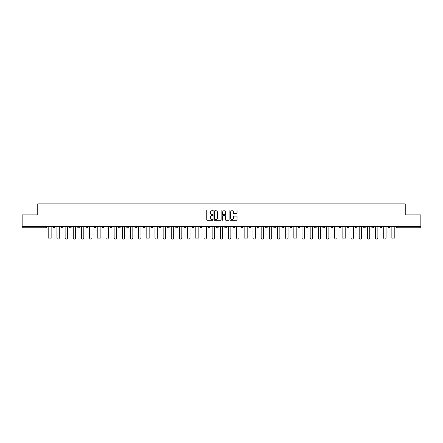 <?xml version="1.0" encoding="UTF-8"?>
<svg xmlns="http://www.w3.org/2000/svg" width="443" height="443" viewBox="0 0 443 443"><rect width="100%" height="100%" fill="white"/><g stroke="black" fill="none" stroke-linecap="round" stroke-linejoin="round"><path stroke-width="0.66" d="M213.122 210.331A0.36 0.36 0 0 0 212.762 209.971L207.302 209.971A0.515 0.515 0 0 0 206.787 210.486L206.787 219.739A0.515 0.515 0 0 0 207.302 220.254L212.762 220.254A0.36 0.36 0 0 0 213.122 219.894A0.36 0.36 0 0 0 212.762 219.534L212.053 219.534A1.645 1.645 0 0 1 210.408 217.89L210.408 217.114A1.645 1.645 0 0 1 212.053 215.47L212.762 215.47A0.36 0.36 0 0 0 213.122 215.11A0.36 0.36 0 0 0 212.762 214.75L212.053 214.75A1.645 1.645 0 0 1 210.408 213.105L210.408 212.335A1.645 1.645 0 0 1 212.053 210.691L212.762 210.691A0.36 0.36 0 0 0 213.122 210.331M236.523 213.598A0.515 0.515 0 0 0 237.033 213.083L237.033 210.486A0.515 0.515 0 0 0 236.523 209.971L230.454 209.971A0.515 0.515 0 0 0 229.945 210.486L229.945 219.739A0.515 0.515 0 0 0 230.454 220.254L236.523 220.254A0.515 0.515 0 0 0 237.033 219.739L237.033 216.605A0.515 0.515 0 0 0 236.523 216.09L233.926 216.09A0.515 0.515 0 0 0 233.411 216.605L233.411 218.155A1.373 1.373 0 0 1 232.038 219.534A1.373 1.373 0 0 1 230.665 218.155L230.665 212.064A1.373 1.373 0 0 1 232.038 210.691A1.373 1.373 0 0 1 233.411 212.064L233.411 213.083A0.515 0.515 0 0 0 233.926 213.598L236.523 213.598M22.15 226.345L22.15 214.877L37.755 214.877L37.755 203.88L405.245 203.88L405.245 214.877L420.85 214.877L420.85 226.345L22.15 226.345L22.15 227.181L45.873 227.181L45.873 226.345M221.051 210.486A0.515 0.515 0 0 0 220.536 209.971L214.473 209.971A0.515 0.515 0 0 0 213.958 210.486L213.958 219.739A0.515 0.515 0 0 0 214.473 220.254L220.536 220.254A0.515 0.515 0 0 0 221.051 219.739L221.051 210.486M222.464 209.971L228.527 209.971A0.515 0.515 0 0 1 229.042 210.486L229.042 219.739A0.515 0.515 0 0 1 228.527 220.254L225.936 220.254A0.515 0.515 0 0 1 225.421 219.739L225.421 215.985A0.515 0.515 0 0 0 224.906 215.47L223.183 215.47A0.515 0.515 0 0 0 222.668 215.985L222.668 219.894A0.36 0.36 0 0 1 222.308 220.254A0.36 0.36 0 0 1 221.949 219.894L221.949 210.486A0.515 0.515 0 0 1 222.464 209.971M46.659 226.345L46.659 227.181A0.786 0.786 0 0 1 45.873 227.968L22.15 227.968L22.15 227.181M420.85 226.345L420.85 227.968L397.127 227.968A0.786 0.786 0 0 1 396.341 227.181L396.341 226.345M53.254 227.181A0.786 0.786 0 0 0 54.04 227.968A0.786 0.786 0 0 0 54.827 227.181A0.786 0.786 0 0 1 54.04 227.968A0.786 0.786 0 0 0 54.827 227.181L54.827 226.345L54.827 227.181L53.254 227.181A0.786 0.786 0 0 0 54.04 227.968A0.786 0.786 0 0 1 53.254 227.181L53.254 226.345M45.873 227.968A0.786 0.786 0 0 0 46.659 227.181A0.786 0.786 0 0 1 45.873 227.968L45.873 227.181L46.659 227.181M61.422 226.345L61.422 227.181L61.422 226.345M62.995 226.345L62.995 227.181L62.995 226.345M69.59 227.181A0.786 0.786 0 0 0 70.376 227.968A0.786 0.786 0 0 0 71.162 227.181A0.786 0.786 0 0 1 70.376 227.968A0.786 0.786 0 0 0 71.162 227.181L71.162 226.345L71.162 227.181L69.59 227.181A0.786 0.786 0 0 0 70.376 227.968A0.786 0.786 0 0 1 69.59 227.181L69.59 226.345M77.763 226.345L77.763 227.181L77.763 226.345M79.33 226.345L79.33 227.181A0.786 0.786 0 0 1 78.544 227.968A0.786 0.786 0 0 1 77.763 227.181A0.786 0.786 0 0 0 78.544 227.968A0.786 0.786 0 0 0 79.33 227.181A0.786 0.786 0 0 1 78.544 227.968A0.786 0.786 0 0 1 77.763 227.181L79.33 227.181M85.931 227.181A0.786 0.786 0 0 0 86.717 227.968A0.786 0.786 0 0 0 87.498 227.181A0.786 0.786 0 0 1 86.717 227.968A0.786 0.786 0 0 0 87.498 227.181L87.498 226.345L87.498 227.181L85.931 227.181A0.786 0.786 0 0 0 86.717 227.968A0.786 0.786 0 0 1 85.931 227.181L85.931 226.345M95.671 226.345L95.671 227.181A0.786 0.786 0 0 1 94.885 227.968A0.786 0.786 0 0 1 94.099 227.181L94.099 226.345M103.053 227.968A0.786 0.786 0 0 0 103.839 227.181L103.839 226.345L103.839 227.181A0.786 0.786 0 0 1 103.053 227.968A0.786 0.786 0 0 1 102.267 227.181L102.267 226.345M112.007 226.345L112.007 227.181A0.786 0.786 0 0 1 111.221 227.968A0.786 0.786 0 0 1 110.434 227.181L110.434 226.345M120.175 226.345L120.175 227.181A0.786 0.786 0 0 1 119.388 227.968A0.786 0.786 0 0 1 118.602 227.181L118.602 226.345M127.556 227.968A0.786 0.786 0 0 0 128.343 227.181L128.343 226.345L128.343 227.181A0.786 0.786 0 0 1 127.556 227.968A0.786 0.786 0 0 1 126.776 227.181L126.776 226.345M136.51 226.345L136.51 227.181A0.786 0.786 0 0 1 135.73 227.968A0.786 0.786 0 0 1 134.943 227.181L134.943 226.345M143.111 226.345L143.111 227.181L143.111 226.345M144.684 226.345L144.684 227.181A0.786 0.786 0 0 1 143.897 227.968A0.786 0.786 0 0 1 143.111 227.181L144.684 227.181A0.786 0.786 0 0 1 143.897 227.968M152.852 226.345L152.852 227.181A0.786 0.786 0 0 1 152.065 227.968A0.786 0.786 0 0 1 151.279 227.181L151.279 226.345M161.019 226.345L161.019 227.181A0.786 0.786 0 0 1 160.233 227.968A0.786 0.786 0 0 1 159.447 227.181L159.447 226.345M169.187 226.345L169.187 227.181A0.786 0.786 0 0 1 168.401 227.968A0.786 0.786 0 0 1 167.62 227.181L167.62 226.345M175.788 226.345L175.788 227.181L175.788 226.345M177.355 226.345L177.355 227.181A0.786 0.786 0 0 1 176.574 227.968A0.786 0.786 0 0 1 175.788 227.181L177.355 227.181A0.786 0.786 0 0 1 176.574 227.968M184.742 227.968A0.786 0.786 0 0 0 185.528 227.181L185.528 226.345L185.528 227.181A0.786 0.786 0 0 1 184.742 227.968A0.786 0.786 0 0 1 183.956 227.181L183.956 226.345M193.696 226.345L193.696 227.181A0.786 0.786 0 0 1 192.91 227.968A0.786 0.786 0 0 1 192.124 227.181L192.124 226.345M201.864 226.345L201.864 227.181A0.786 0.786 0 0 1 201.078 227.968A0.786 0.786 0 0 1 200.291 227.181L200.291 226.345M208.459 226.345L208.459 227.181L208.459 226.345M210.032 226.345L210.032 227.181A0.786 0.786 0 0 1 209.246 227.968A0.786 0.786 0 0 1 208.459 227.181L210.032 227.181A0.786 0.786 0 0 1 209.246 227.968M216.633 226.345L216.633 227.181L216.633 226.345M218.2 226.345L218.2 227.181A0.786 0.786 0 0 1 217.413 227.968A0.786 0.786 0 0 1 216.633 227.181L218.2 227.181A0.786 0.786 0 0 1 217.413 227.968M224.8 226.345L224.8 227.181L224.8 226.345M226.367 226.345L226.367 227.181L226.367 226.345M232.968 226.345L232.968 227.181L232.968 226.345M234.541 226.345L234.541 227.181L234.541 226.345M242.709 226.345L242.709 227.181A0.786 0.786 0 0 1 241.922 227.968A0.786 0.786 0 0 1 241.136 227.181L241.136 226.345M250.876 226.345L250.876 227.181L249.304 227.181A0.786 0.786 0 0 0 250.09 227.968A0.786 0.786 0 0 1 249.304 227.181L249.304 226.345M259.044 226.345L259.044 227.181A0.786 0.786 0 0 1 258.258 227.968A0.786 0.786 0 0 1 257.472 227.181L257.472 226.345M265.645 226.345L265.645 227.181L265.645 226.345M267.212 226.345L267.212 227.181L267.212 226.345M275.38 226.345L275.38 227.181A0.786 0.786 0 0 1 274.599 227.968A0.786 0.786 0 0 1 273.813 227.181L273.813 226.345M283.553 226.345L283.553 227.181L281.981 227.181A0.786 0.786 0 0 0 282.767 227.968A0.786 0.786 0 0 1 281.981 227.181L281.981 226.345M291.721 226.345L291.721 227.181A0.786 0.786 0 0 1 290.935 227.968A0.786 0.786 0 0 1 290.148 227.181L290.148 226.345M299.889 226.345L299.889 227.181L298.316 227.181A0.786 0.786 0 0 0 299.103 227.968A0.786 0.786 0 0 1 298.316 227.181L298.316 226.345M308.057 226.345L308.057 227.181A0.786 0.786 0 0 1 307.27 227.968A0.786 0.786 0 0 1 306.49 227.181L306.49 226.345M316.224 226.345L316.224 227.181L314.657 227.181A0.786 0.786 0 0 0 315.444 227.968A0.786 0.786 0 0 1 314.657 227.181L314.657 226.345M324.398 226.345L324.398 227.181A0.786 0.786 0 0 1 323.611 227.968A0.786 0.786 0 0 1 322.825 227.181L322.825 226.345M332.566 226.345L332.566 227.181L330.993 227.181A0.786 0.786 0 0 0 331.779 227.968A0.786 0.786 0 0 1 330.993 227.181L330.993 226.345M340.733 226.345L340.733 227.181L339.161 227.181A0.786 0.786 0 0 0 339.947 227.968A0.786 0.786 0 0 1 339.161 227.181L339.161 226.345M348.901 226.345L348.901 227.181L347.329 227.181A0.786 0.786 0 0 0 348.115 227.968A0.786 0.786 0 0 1 347.329 227.181L347.329 226.345M357.069 226.345L357.069 227.181A0.786 0.786 0 0 1 356.283 227.968A0.786 0.786 0 0 1 355.502 227.181L355.502 226.345M365.237 226.345L365.237 227.181A0.786 0.786 0 0 1 364.456 227.968A0.786 0.786 0 0 1 363.67 227.181L363.67 226.345M373.41 226.345L373.41 227.181A0.786 0.786 0 0 1 372.624 227.968A0.786 0.786 0 0 1 371.838 227.181L371.838 226.345M381.578 226.345L381.578 227.181L380.005 227.181A0.786 0.786 0 0 0 380.792 227.968A0.786 0.786 0 0 1 380.005 227.181L380.005 226.345M389.746 226.345L389.746 227.181A0.786 0.786 0 0 1 388.96 227.968A0.786 0.786 0 0 1 388.173 227.181L388.173 226.345M62.208 227.968A0.786 0.786 0 0 1 61.422 227.181L62.995 227.181A0.786 0.786 0 0 1 62.208 227.968A0.786 0.786 0 0 0 62.995 227.181A0.786 0.786 0 0 1 62.208 227.968M225.587 227.968A0.786 0.786 0 0 1 224.8 227.181A0.786 0.786 0 0 0 225.587 227.968A0.786 0.786 0 0 0 226.367 227.181A0.786 0.786 0 0 1 225.587 227.968A0.786 0.786 0 0 1 224.8 227.181L226.367 227.181M233.754 227.968A0.786 0.786 0 0 1 232.968 227.181A0.786 0.786 0 0 0 233.754 227.968A0.786 0.786 0 0 0 234.541 227.181A0.786 0.786 0 0 1 233.754 227.968A0.786 0.786 0 0 1 232.968 227.181L234.541 227.181A0.786 0.786 0 0 1 233.754 227.968M250.876 227.181A0.786 0.786 0 0 1 250.09 227.968A0.786 0.786 0 0 0 250.876 227.181A0.786 0.786 0 0 1 250.09 227.968A0.786 0.786 0 0 1 249.304 227.181M266.426 227.968A0.786 0.786 0 0 1 265.645 227.181A0.786 0.786 0 0 0 266.426 227.968A0.786 0.786 0 0 0 267.212 227.181A0.786 0.786 0 0 1 266.426 227.968A0.786 0.786 0 0 1 265.645 227.181L267.212 227.181M282.767 227.968A0.786 0.786 0 0 0 283.553 227.181A0.786 0.786 0 0 1 282.767 227.968A0.786 0.786 0 0 1 281.981 227.181M299.889 227.181A0.786 0.786 0 0 1 299.103 227.968A0.786 0.786 0 0 0 299.889 227.181A0.786 0.786 0 0 1 299.103 227.968A0.786 0.786 0 0 1 298.316 227.181M315.444 227.968A0.786 0.786 0 0 0 316.224 227.181A0.786 0.786 0 0 1 315.444 227.968A0.786 0.786 0 0 1 314.657 227.181M323.611 227.968A0.786 0.786 0 0 0 324.398 227.181A0.786 0.786 0 0 1 323.611 227.968M331.779 227.968A0.786 0.786 0 0 0 332.566 227.181A0.786 0.786 0 0 1 331.779 227.968A0.786 0.786 0 0 1 330.993 227.181M339.947 227.968A0.786 0.786 0 0 0 340.733 227.181A0.786 0.786 0 0 1 339.947 227.968A0.786 0.786 0 0 1 339.161 227.181M348.115 227.968A0.786 0.786 0 0 0 348.901 227.181A0.786 0.786 0 0 1 348.115 227.968A0.786 0.786 0 0 1 347.329 227.181M372.624 227.968A0.786 0.786 0 0 0 373.41 227.181A0.786 0.786 0 0 1 372.624 227.968M381.578 227.181A0.786 0.786 0 0 1 380.792 227.968A0.786 0.786 0 0 0 381.578 227.181A0.786 0.786 0 0 1 380.792 227.968A0.786 0.786 0 0 1 380.005 227.181M215.038 210.691A0.36 0.36 0 0 0 214.678 211.051L214.678 219.174A0.36 0.36 0 0 0 215.038 219.534L215.78 219.534A1.645 1.645 0 0 0 217.424 217.89L217.424 212.335A1.645 1.645 0 0 0 215.78 210.691L215.038 210.691M225.421 212.092A1.373 1.373 0 0 0 224.042 210.718A1.373 1.373 0 0 0 222.668 212.092L222.668 214.24A0.515 0.515 0 0 0 223.183 214.75L224.906 214.75A0.515 0.515 0 0 0 225.421 214.24L225.421 212.092M48.78 237.941L48.78 226.345L48.78 237.941A1.179 1.179 0 0 0 49.954 239.12A1.179 1.179 0 0 0 51.133 237.941L51.133 226.345M56.948 237.941L56.948 226.345L56.948 237.941A1.179 1.179 0 0 0 58.122 239.12A1.179 1.179 0 0 0 59.301 237.941L59.301 226.345M65.115 237.941L65.115 226.345L65.115 237.941A1.179 1.179 0 0 0 66.295 239.12A1.179 1.179 0 0 0 67.469 237.941L67.469 226.345M73.283 237.941L73.283 226.345L73.283 237.941A1.179 1.179 0 0 0 74.463 239.12A1.179 1.179 0 0 0 75.642 237.941L75.642 226.345M81.451 237.941L81.451 226.345L81.451 237.941A1.179 1.179 0 0 0 82.631 239.12A1.179 1.179 0 0 0 83.81 237.941L83.81 226.345M89.619 237.941L89.619 226.345L89.619 237.941A1.179 1.179 0 0 0 90.798 239.12A1.179 1.179 0 0 0 91.978 237.941L91.978 226.345M97.792 237.941L97.792 226.345L97.792 237.941A1.179 1.179 0 0 0 98.966 239.12A1.179 1.179 0 0 0 100.146 237.941L100.146 226.345M105.96 237.941L105.96 226.345L105.96 237.941A1.179 1.179 0 0 0 107.14 239.12A1.179 1.179 0 0 0 108.313 237.941L108.313 226.345M114.128 237.941L114.128 226.345L114.128 237.941A1.179 1.179 0 0 0 115.307 239.12A1.179 1.179 0 0 0 116.481 237.941L116.481 226.345M122.296 237.941L122.296 226.345L122.296 237.941A1.179 1.179 0 0 0 123.475 239.12A1.179 1.179 0 0 0 124.655 237.941L124.655 226.345M130.463 237.941L130.463 226.345L130.463 237.941A1.179 1.179 0 0 0 131.643 239.12A1.179 1.179 0 0 0 132.822 237.941L132.822 226.345M138.631 237.941L138.631 226.345L138.631 237.941A1.179 1.179 0 0 0 139.811 239.12A1.179 1.179 0 0 0 140.99 237.941L140.99 226.345M146.805 237.941L146.805 226.345L146.805 237.941A1.179 1.179 0 0 0 147.979 239.12A1.179 1.179 0 0 0 149.158 237.941L149.158 226.345M154.972 237.941L154.972 226.345L154.972 237.941A1.179 1.179 0 0 0 156.152 239.12A1.179 1.179 0 0 0 157.326 237.941L157.326 226.345M163.14 237.941L163.14 226.345L163.14 237.941A1.179 1.179 0 0 0 164.32 239.12A1.179 1.179 0 0 0 165.499 237.941L165.499 226.345M171.308 237.941L171.308 226.345L171.308 237.941A1.179 1.179 0 0 0 172.488 239.12A1.179 1.179 0 0 0 173.667 237.941L173.667 226.345M179.476 237.941L179.476 226.345L179.476 237.941A1.179 1.179 0 0 0 180.655 239.12A1.179 1.179 0 0 0 181.835 237.941L181.835 226.345M187.649 237.941L187.649 226.345L187.649 237.941A1.179 1.179 0 0 0 188.823 239.12A1.179 1.179 0 0 0 190.003 237.941L190.003 226.345M195.817 237.941L195.817 226.345L195.817 237.941A1.179 1.179 0 0 0 196.991 239.12A1.179 1.179 0 0 0 198.171 237.941L198.171 226.345M203.985 237.941L203.985 226.345L203.985 237.941A1.179 1.179 0 0 0 205.164 239.12A1.179 1.179 0 0 0 206.338 237.941L206.338 226.345M212.153 237.941L212.153 226.345L212.153 237.941A1.179 1.179 0 0 0 213.332 239.12A1.179 1.179 0 0 0 214.512 237.941L214.512 226.345M220.321 237.941L220.321 226.345L220.321 237.941A1.179 1.179 0 0 0 221.5 239.12A1.179 1.179 0 0 0 222.679 237.941L222.679 226.345M228.488 237.941L228.488 226.345L228.488 237.941A1.179 1.179 0 0 0 229.668 239.12A1.179 1.179 0 0 0 230.847 237.941L230.847 226.345M236.662 237.941L236.662 226.345L236.662 237.941A1.179 1.179 0 0 0 237.836 239.12A1.179 1.179 0 0 0 239.015 237.941L239.015 226.345M244.829 237.941L244.829 226.345L244.829 237.941A1.179 1.179 0 0 0 246.009 239.12A1.179 1.179 0 0 0 247.183 237.941L247.183 226.345M252.997 237.941L252.997 226.345L252.997 237.941A1.179 1.179 0 0 0 254.177 239.12A1.179 1.179 0 0 0 255.351 237.941L255.351 226.345M261.165 237.941L261.165 226.345L261.165 237.941A1.179 1.179 0 0 0 262.345 239.12A1.179 1.179 0 0 0 263.524 237.941L263.524 226.345M269.333 237.941L269.333 226.345L269.333 237.941A1.179 1.179 0 0 0 270.512 239.12A1.179 1.179 0 0 0 271.692 237.941L271.692 226.345M277.501 237.941L277.501 226.345L277.501 237.941A1.179 1.179 0 0 0 278.68 239.12A1.179 1.179 0 0 0 279.86 237.941L279.86 226.345M285.674 237.941L285.674 226.345L285.674 237.941A1.179 1.179 0 0 0 286.848 239.12A1.179 1.179 0 0 0 288.028 237.941L288.028 226.345M293.842 237.941L293.842 226.345L293.842 237.941A1.179 1.179 0 0 0 295.021 239.12A1.179 1.179 0 0 0 296.195 237.941L296.195 226.345M302.01 237.941L302.01 226.345L302.01 237.941A1.179 1.179 0 0 0 303.189 239.12A1.179 1.179 0 0 0 304.369 237.941L304.369 226.345M310.178 237.941L310.178 226.345L310.178 237.941A1.179 1.179 0 0 0 311.357 239.12A1.179 1.179 0 0 0 312.536 237.941L312.536 226.345M318.345 237.941L318.345 226.345L318.345 237.941A1.179 1.179 0 0 0 319.525 239.12A1.179 1.179 0 0 0 320.704 237.941L320.704 226.345M326.519 237.941L326.519 226.345L326.519 237.941A1.179 1.179 0 0 0 327.693 239.12A1.179 1.179 0 0 0 328.872 237.941L328.872 226.345M334.686 237.941L334.686 226.345L334.686 237.941A1.179 1.179 0 0 0 335.86 239.12A1.179 1.179 0 0 0 337.04 237.941L337.04 226.345M342.854 237.941L342.854 226.345L342.854 237.941A1.179 1.179 0 0 0 344.034 239.12A1.179 1.179 0 0 0 345.208 237.941L345.208 226.345M351.022 237.941L351.022 226.345L351.022 237.941A1.179 1.179 0 0 0 352.202 239.12A1.179 1.179 0 0 0 353.381 237.941L353.381 226.345M359.19 237.941L359.19 226.345L359.19 237.941A1.179 1.179 0 0 0 360.369 239.12A1.179 1.179 0 0 0 361.549 237.941L361.549 226.345M367.358 237.941L367.358 226.345L367.358 237.941A1.179 1.179 0 0 0 368.537 239.12A1.179 1.179 0 0 0 369.717 237.941L369.717 226.345M375.531 237.941L375.531 226.345L375.531 237.941A1.179 1.179 0 0 0 376.705 239.12A1.179 1.179 0 0 0 377.885 237.941L377.885 226.345M383.699 237.941L383.699 226.345L383.699 237.941A1.179 1.179 0 0 0 384.878 239.12A1.179 1.179 0 0 0 386.052 237.941L386.052 226.345M391.867 237.941L391.867 226.345L391.867 237.941A1.179 1.179 0 0 0 393.046 239.12A1.179 1.179 0 0 0 394.22 237.941L394.22 226.345M397.127 226.345L397.127 227.181L420.85 227.181M396.341 227.181L397.127 227.181L397.127 227.968M94.885 227.968A0.786 0.786 0 0 0 95.671 227.181L94.099 227.181M103.839 227.181L102.267 227.181M111.221 227.968A0.786 0.786 0 0 0 112.007 227.181L110.434 227.181M119.388 227.968A0.786 0.786 0 0 0 120.175 227.181L118.602 227.181M128.343 227.181L126.776 227.181M135.73 227.968A0.786 0.786 0 0 0 136.51 227.181L134.943 227.181M152.065 227.968A0.786 0.786 0 0 0 152.852 227.181L151.279 227.181M160.233 227.968A0.786 0.786 0 0 0 161.019 227.181L159.447 227.181M168.401 227.968A0.786 0.786 0 0 0 169.187 227.181L167.62 227.181M185.528 227.181L183.956 227.181M192.91 227.968A0.786 0.786 0 0 0 193.696 227.181L192.124 227.181M201.078 227.968A0.786 0.786 0 0 0 201.864 227.181L200.291 227.181M241.922 227.968A0.786 0.786 0 0 0 242.709 227.181L241.136 227.181M258.258 227.968A0.786 0.786 0 0 0 259.044 227.181L257.472 227.181M274.599 227.968A0.786 0.786 0 0 0 275.38 227.181L273.813 227.181M290.935 227.968A0.786 0.786 0 0 0 291.721 227.181L290.148 227.181M307.27 227.968A0.786 0.786 0 0 0 308.057 227.181L306.49 227.181M324.398 227.181L322.825 227.181M356.283 227.968A0.786 0.786 0 0 0 357.069 227.181L355.502 227.181M364.456 227.968A0.786 0.786 0 0 0 365.237 227.181L363.67 227.181M373.41 227.181L371.838 227.181M388.96 227.968A0.786 0.786 0 0 0 389.746 227.181L388.173 227.181"/></g></svg>
